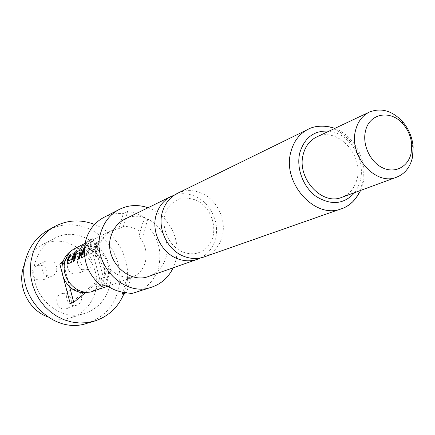 <?xml version="1.0" encoding="UTF-8"?>
<svg xmlns="http://www.w3.org/2000/svg" width="435" height="435" viewBox="0 0 435 435"><rect width="100%" height="100%" fill="white"/><g stroke="black" fill="none" stroke-linecap="round" stroke-linejoin="round"><path stroke-width="0.33" stroke-dasharray="2.17 1.63" d="M96.238 257.101L96.146 257.123C95.113 255.976 95.058 254.6 95.988 252.996L96.516 253.464L96.782 254.91L96.238 257.101M96.45 257.08L96.358 257.101C95.325 255.97 95.276 254.605 96.2 253.012L96.972 254.508L96.45 257.08M200.649 257.917C208.06 253.969 212.971 247.694 215.385 239.098C220.077 222.633 210.312 202.373 194.624 196.103C187.8 193.298 181.036 192.966 174.348 195.119M47.143 275.377L45.61 278.106L43.114 279.928C35.724 281.037 32.25 277.72 32.707 269.977L34.153 267.362L36.48 265.567C43.973 264.235 47.524 267.503 47.143 275.377M56.757 271.108L55.196 273.903L52.657 275.763C45.109 276.883 41.564 273.479 42.01 265.557L43.484 262.881L45.86 261.049C53.5 259.695 57.132 263.05 56.757 271.108M62.482 293.5C71.177 291.428 75.201 306.131 66.62 308.654L65.718 308.899C57.159 311.025 52.934 296.594 61.291 293.837L62.482 293.5M72.438 289.683C81.302 287.578 85.434 302.635 76.69 305.207L75.766 305.457C67.039 307.616 62.7 292.837 71.226 290.031L72.438 289.683M69.257 271.342C66.158 266.367 66.892 262.359 71.449 259.314C74.695 258.08 77.582 258.803 80.1 261.489C83.226 266.573 82.422 270.608 77.691 273.593C74.515 274.702 71.704 273.952 69.257 271.342M79.311 267.014C76.141 261.919 76.881 257.819 81.524 254.714C84.836 253.458 87.778 254.203 90.349 256.954C93.547 262.164 92.737 266.291 87.913 269.336C84.678 270.467 81.813 269.695 79.311 267.014M86.935 323.325C102.573 318.164 112.926 307.561 117.994 291.51L119.658 283.245L119.946 274.757L118.858 266.28L116.428 258.058L112.73 250.321L107.869 243.279L101.969 237.14L95.2 232.072L87.745 228.234L79.817 225.738L71.634 224.667L63.439 225.074L55.468 226.956L47.959 230.273M94.542 224.471C118.782 233.829 133.246 263.931 125.59 288.916L123.747 294.201M47.328 316.707C55.397 319.752 63.412 320.051 71.367 317.604C83.123 313.472 90.953 305.343 94.852 293.217C105.564 262.278 69.04 229.131 41.118 245.378C33.794 249.331 28.384 255.253 24.893 263.137M109.093 288.149C120.006 256.275 82.465 222.008 53.809 238.674C45.126 243.41 39.145 250.685 35.86 260.5C25.078 290.025 57.023 323.792 85.048 313.26C97.108 309.019 105.123 300.645 109.093 288.149M88.011 292.374C95.912 290.596 101.181 285.746 103.807 277.818C106.069 268.585 103.824 260.527 97.065 253.643C92.557 249.554 87.391 247.548 81.568 247.629L75.907 248.63L70.769 251.218M94.542 290.966C101.056 288.416 105.406 283.691 107.597 276.791C113.834 258.608 92.834 238.739 76.359 247.548M125.008 219.039C146.214 207.462 173.685 233.818 165.882 257.694C163.125 266.834 157.497 273.039 148.993 276.296M148.036 207.756C168.633 214.64 181.754 240.386 175.495 261.5L173.184 267.802M123.154 226.581L118.875 228.62L111.703 230.615C105.933 233.503 102.013 238.195 99.947 244.698C97.456 254.442 99.604 263.208 106.385 271L110.599 269.33C116.498 275.295 123.317 277.916 131.055 277.193L126.677 278.775L131.408 277.655C138.335 274.936 142.946 269.858 145.23 262.419C147.552 252.838 145.42 244.231 138.836 236.591L143.267 234.644C137.547 228.734 130.848 226.048 123.154 226.581L127.569 211.54C134.845 212.329 141.511 215.037 147.563 219.675L143.11 221.747C157.399 234.095 162.543 249.391 158.541 267.628C154.789 279.988 147.073 288.274 135.399 292.499M127.569 211.54L123.274 213.705C116.439 213.068 109.99 214.281 103.927 217.359M177.409 193.357C185.049 189.807 192.966 189.698 201.155 193.031C216.994 199.404 226.874 219.903 222.16 236.553C219.278 246.629 213.242 253.436 204.053 256.971M316.577 137.014C336.723 126.297 363.714 154.49 357.091 178.758C354.813 187.958 349.724 194.146 341.834 197.316M84.548 246.824L87.696 243.72L92.476 241.447L90.545 243.812L86.054 245.933L84.401 248.548M84.374 253.54L85.967 252.817L87.147 249.005L84.325 250.299M84.352 249.456L85.244 247.705L88.773 246.275L87.016 252.523L85.521 255.959L84.613 256.367M88.854 249.799L90.855 245.074L92.013 244.53L89.566 251.158L93.356 249.445L95.95 242.681L97.135 242.126L93.036 252.583L88.881 254.399L88.316 251.93L88.854 249.799M96.456 246.302L98.484 241.496L99.68 240.936L97.652 245.753L96.668 250.951L95.477 251.49L96.456 246.302M143.11 221.747L138.836 236.591M147.563 219.675L143.267 234.644M101.833 286.431L106.385 271M106.026 284.898L110.599 269.33M126.677 278.775L122.806 292.222M118.875 228.62L123.274 213.705M131.055 277.193L126.607 292.679M85.39 292.679L103.438 277.677L93.03 238.407L63.238 262.387L69.654 286.806M70.214 303.608L99.724 279.101L89.414 240.147L63.195 261.234M62.172 272.968L63.292 277.225M62.749 262.609L63.238 262.387M89.414 240.147L93.03 238.407M99.724 279.101L103.438 277.677M95.689 251.522L96.282 247.803L97.402 244.263L98.669 241.615L99.865 241.055L97.859 245.813L96.885 250.984L95.477 251.49M93.248 252.615L89.072 254.426L88.517 251.99L91.04 245.193L92.198 244.649L89.773 251.218L93.563 249.505L96.135 242.806L97.32 242.251L94.776 249.141L93.036 252.583M84.504 247.276L87.843 243.872L92.628 241.604L90.719 243.948L85.864 246.134M84.33 250.033L85.423 247.825L88.957 246.395L87.218 252.583L85.733 255.992L81.611 257.716M84.385 253.692L86.173 252.876L87.343 249.103L84.2 250.359M86.032 246.264L82.297 254.306M81.503 249.744L80.986 251.691M79.92 252.523L76.397 254.154L74.728 260.935L73.662 261.294M81.176 251.789L79.496 258.792L78.403 259.157M74.994 252.708L72.857 259.124L71.242 262.381M70.367 254.872L68.132 260.772M71.443 262.408L67.555 264.04M329.018 131.142C349.071 133.007 365.748 159.27 360.387 180.259L358.179 186.838L354.748 192.575M308.094 129.315C334.743 114.715 370.669 151.875 361.958 184.027C358.913 196.375 352.051 204.624 341.366 208.767M195.228 199.855C187.017 197.403 180.96 197.463 177.056 200.029C154.833 211.731 163.941 244.927 183.168 252.104C188.91 254.198 194.2 254.344 199.045 252.539C222.22 243.758 215.852 207.674 195.228 199.855M52.657 275.763L43.114 279.928M76.69 305.207L66.62 308.654M81.524 254.714L71.449 259.314M41.118 245.378L53.809 238.674M72.727 249.777L73.444 249.25M360.637 190.41L363.116 182.754C368.26 161.624 354.4 135.334 334.689 128.461M85.059 243.377L111.703 230.615M107.826 286.17L131.408 277.655M90.409 291.988L91.285 291.847M71.367 317.604L85.048 313.26M87.913 269.336L77.691 273.593M71.226 290.031L61.291 293.837M45.86 261.049L36.48 265.567"/><path stroke-width="0.65" d="M174.348 195.119L171.091 196.451C163.75 200.203 158.786 206.337 156.198 214.852C151.021 231.572 161.276 252.713 177.42 258.689C184.244 261.304 190.911 261.506 197.414 259.298L200.649 257.917M54.533 226.608L47.959 230.273C37.606 236.2 30.434 245.09 26.443 256.944C12.996 293.467 52.048 335.575 86.935 323.325L94.15 321.209L86.804 322.716L79.246 322.987L71.655 322.02L64.222 319.817L57.137 316.424L50.58 311.928L44.718 306.425L39.699 300.058L35.665 292.983L32.712 285.382L30.912 277.448L30.314 269.385L30.934 261.397L32.739 253.687C36.774 241.642 44.038 232.616 54.533 226.608C67.409 219.849 80.741 219.137 94.542 224.471M24.893 263.137L23.61 266.573C16.976 285.828 28.335 309.785 47.328 316.707M72.727 249.777L70.769 251.218C66.974 253.931 64.336 257.607 62.857 262.24C60.449 271.619 62.716 279.808 69.654 286.806C74.282 290.923 79.529 292.875 85.39 292.679L90.409 291.988M85.059 243.377L73.444 249.25C69.524 252.061 66.8 255.856 65.266 260.652C59.639 276.644 75.472 295.49 91.285 291.847L107.826 286.17M197.414 259.298L148.993 276.296C128.097 284.903 103.193 258.754 111.039 235.982C113.502 228.179 118.157 222.53 125.008 219.039L171.091 196.451M173.184 267.802C168.611 277.312 161.488 283.756 151.81 287.127C123.524 298.122 90.317 262.653 100.985 232.002C104.253 221.725 110.349 214.199 119.272 209.431C128.461 204.896 138.047 204.341 148.036 207.756M122.806 292.222L122.257 294.131L126.607 292.679C119.206 292.135 112.344 289.541 106.026 284.898L101.833 286.431C86.859 273.784 81.606 258.064 86.076 239.272C89.284 229.31 95.232 222.008 103.927 217.359L119.272 209.431M204.053 256.971C197.485 259.2 190.758 258.983 183.869 256.329C167.562 250.266 157.182 228.864 162.391 211.954C164.995 203.341 169.998 197.142 177.409 193.357L308.094 129.315C299.465 133.73 293.734 141.228 290.895 151.81C281.749 182.727 315.119 219.822 341.366 208.767L204.053 256.971M355.531 130.484C357.728 121.708 362.344 115.569 369.38 112.083C381.022 107.51 392.027 110.62 402.402 121.414C408.775 128.809 412.358 137.373 413.163 147.095L412.472 157.394C410.183 167.252 404.909 173.848 396.644 177.181C375.796 186.343 348.538 155.763 355.531 130.484M396.644 177.181L341.834 197.316C321.927 206.011 296.382 177.855 303.255 154.289C305.424 146.1 309.861 140.342 316.577 137.014L369.38 112.083M365.422 131.403C368.994 113.165 390.755 109.294 403.038 124.067C408.177 130.032 411.07 136.938 411.717 144.784L411.157 153.082C408.4 166.627 395.214 173.75 382.854 167.937C370.451 162.331 362.192 145.034 365.422 131.403M67.534 259.613L69.469 255.1L70.513 254.611L68.143 260.935L71.568 259.385L74.075 252.942L75.146 252.441L71.242 262.381L67.555 264.04L67.006 261.647L67.534 259.613M74.401 256.449L75.13 254.41L77.37 251.397L81.465 249.69L79.29 258.76L78.186 259.255L79.752 252.436L76.06 254.29L74.521 260.902L73.45 261.386L74.401 256.449M84.613 256.367L81.557 257.727L80.97 255.28L81.508 253.181L84.548 246.824M84.401 248.548L82.297 254.306L84.374 253.54M84.325 250.299L83.917 250.489L84.352 249.456M151.81 287.127L132.675 293.272L127.993 294.049L122.257 294.131M69.654 286.806L73.738 302.368L85.39 292.679M123.747 294.201C117.869 307.773 108 316.778 94.15 321.209M63.195 261.234L59.807 263.958L62.172 272.968M63.292 277.225L70.214 303.608L73.738 302.368M59.807 263.958L62.749 262.609M81.611 257.716L81.171 255.334L84.504 247.276M84.2 250.359L84.33 250.033M82.509 254.529L84.385 253.692M73.662 261.294L75.32 254.502L77.55 251.512L81.198 249.603M78.403 259.157L79.757 252.441M68.159 260.94L71.764 259.445L74.075 252.942M74.254 253.056L74.994 252.708M67.594 264.018L67.202 261.701L69.469 255.1M69.644 255.214L70.367 254.872M354.748 192.575C344.134 204.336 331.318 205.663 316.305 196.56C303.179 187.251 295.969 168.057 299.818 152.723C304.598 137.416 314.331 130.223 329.018 131.142M334.689 128.461C329.545 125.971 316.18 124.627 308.094 129.315M403.038 124.067L402.402 121.414M411.717 144.784L413.163 147.095M360.637 190.41C355.634 200.29 349.213 206.407 341.366 208.767"/></g></svg>
